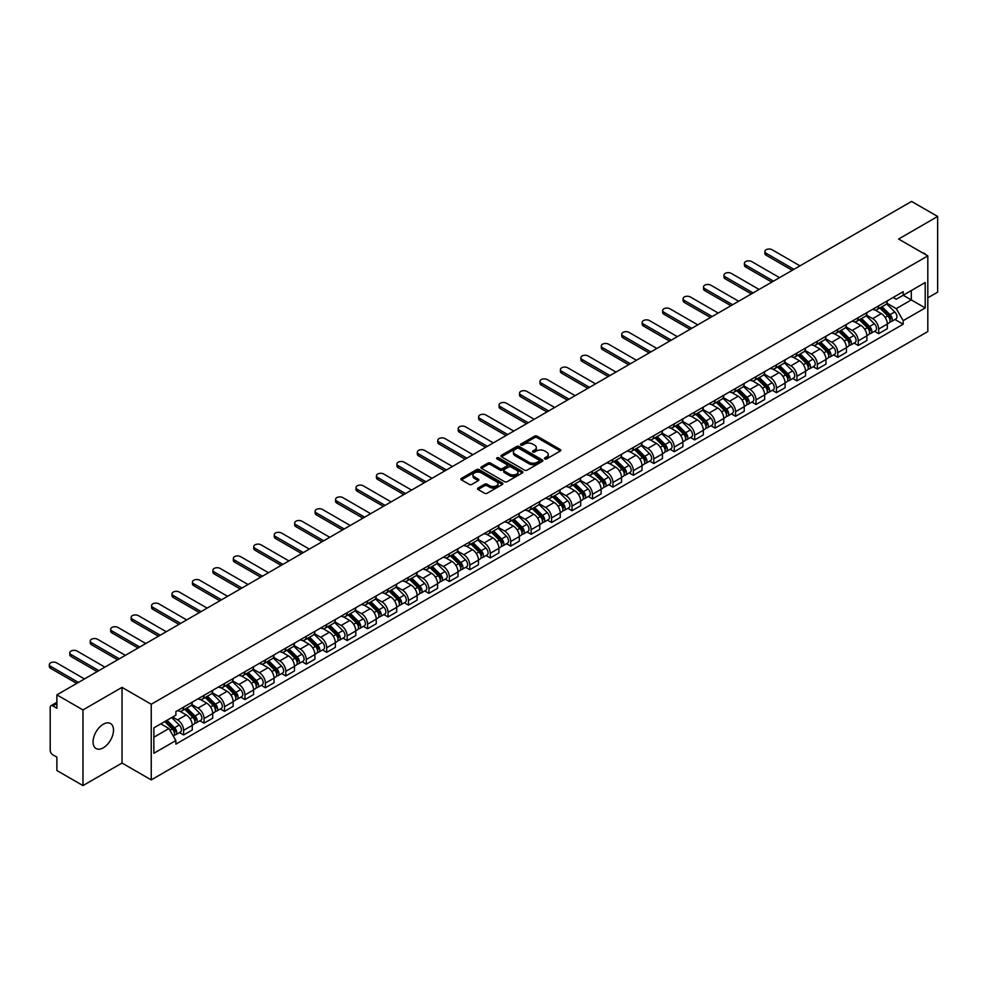 <?xml version="1.0" encoding="UTF-8"?>
<svg xmlns="http://www.w3.org/2000/svg" width="987" height="987" viewBox="0 0 987 987"><rect width="100%" height="100%" fill="white"/><g stroke="black" fill="none" stroke-linecap="round" stroke-linejoin="round"><path stroke-width="1.48" d="M544.812 458.906A1.271 0.74 0 0 0 546.613 458.906L560.283 451.022A1.814 1.049 0 0 0 560.813 450.269A1.814 1.049 0 0 0 560.283 449.529L537.125 436.168A1.814 1.049 0 0 0 534.547 436.168L520.889 444.051A1.271 0.74 0 0 0 522.691 445.1L524.455 444.076A5.823 3.356 0 0 1 532.684 444.076L534.621 445.186A5.823 3.356 0 0 1 536.323 447.567A5.823 3.356 0 0 1 534.621 449.936L532.844 450.96A1.271 0.74 0 0 0 534.646 451.997L536.422 450.985A5.823 3.356 0 0 1 544.651 450.985L546.576 452.095A5.823 3.356 0 0 1 548.278 454.464A5.823 3.356 0 0 1 546.576 456.845L544.812 457.869A1.271 0.74 0 0 0 544.812 458.906L544.812 457.869M103.277 747.825A14.46 8.34 120 0 0 112.728 735.093A14.46 8.34 120 0 0 110.507 723.508A14.46 8.34 120 0 0 103.277 724.224A14.46 8.34 120 0 0 93.839 736.956A14.46 8.34 120 0 0 96.047 748.541A14.46 8.34 120 0 0 103.277 747.825M926.102 254.905A14.46 8.34 120 0 0 924.56 253.511A14.46 8.34 120 0 0 922.598 252.869M478.078 487.997A1.814 1.049 0 0 0 477.548 488.738A1.814 1.049 0 0 0 478.078 489.49L484.58 493.241A1.814 1.049 0 0 0 487.146 493.241L502.334 484.469A1.814 1.049 0 0 0 502.864 483.729A1.814 1.049 0 0 0 502.334 482.988L479.176 469.615A1.814 1.049 0 0 0 476.61 469.615L461.422 478.387A1.814 1.049 0 0 0 460.892 479.127A1.814 1.049 0 0 0 461.422 479.867L469.269 484.395A1.814 1.049 0 0 0 471.848 484.395L478.337 480.644A1.814 1.049 0 0 0 478.868 479.904A1.814 1.049 0 0 0 478.337 479.164L474.451 476.918A4.861 2.813 0 0 1 473.02 474.932A4.861 2.813 0 0 1 476.03 472.329A4.861 2.813 0 0 1 481.335 472.946L496.572 481.742A4.861 2.813 0 0 1 498.003 483.729A4.861 2.813 0 0 1 494.993 486.332A4.861 2.813 0 0 1 489.688 485.715L487.146 484.247A1.814 1.049 0 0 0 484.58 484.247L478.078 487.997L478.078 489.49L484.58 485.764L484.58 484.247M151.245 704.249L122.018 687.371L82.97 709.924L56.888 694.86L911.569 201.422L937.65 216.474L898.602 239.027L927.817 255.892L151.245 704.249L151.245 779.903L927.817 331.558L927.817 255.892M524.578 470.145A1.814 1.049 0 0 0 527.157 470.145L542.332 461.373A1.814 1.049 0 0 0 542.862 460.633A1.814 1.049 0 0 0 542.332 459.893L519.187 446.519A1.814 1.049 0 0 0 516.608 446.519L501.433 455.291A1.814 1.049 0 0 0 500.902 456.031A1.814 1.049 0 0 0 501.433 456.771L524.578 470.145M497.497 459.177A1.271 0.74 0 0 1 498.793 459.362L498.793 457.845L522.333 471.441A1.814 1.049 0 0 1 522.863 472.181A1.814 1.049 0 0 1 522.333 472.921L507.158 481.693A1.814 1.049 0 0 1 504.579 481.693L481.422 468.319L481.422 466.839A1.814 1.049 0 0 0 480.891 467.579A1.814 1.049 0 0 0 481.422 468.319M481.422 466.839L487.923 463.088A1.814 1.049 0 0 1 490.502 463.088L499.891 468.504A1.814 1.049 0 0 0 502.457 468.504L506.763 466.024A1.814 1.049 0 0 0 507.306 465.272A1.814 1.049 0 0 0 506.763 464.532L496.992 458.893A1.271 0.74 0 0 1 498.793 457.845M82.97 709.924L82.97 785.578L56.888 770.526L56.888 757.128L52.829 754.784A3.701 2.134 -120 0 1 50.201 750.243L50.201 707.42A3.701 2.134 -120 0 1 50.979 705.73L56.888 702.312M927.817 297.815L937.65 292.14L937.65 216.474M82.97 785.578L122.018 763.037L151.245 779.903M56.888 694.86L56.888 708.259L52.829 705.915A3.701 2.134 -120 0 0 50.979 705.73M878.677 305.834A8.525 4.923 60 0 1 876.912 309.659L885.561 304.662A8.525 4.923 -120 0 0 887.325 300.838M866.401 315.013L872.656 318.616A8.525 4.923 60 0 1 878.677 329.053L887.325 324.057A8.525 4.923 -120 0 0 881.305 313.619L875.111 310.041M887.325 324.057L887.325 328.683L878.677 333.668L874.531 331.274M876.912 309.659A8.525 4.923 60 0 1 872.718 309.276M878.677 329.053L878.677 333.668M858.234 317.629A8.525 4.923 60 0 1 856.469 321.454L865.118 316.469A8.525 4.923 -120 0 0 866.882 312.632M854.088 343.081L858.234 345.475L866.882 340.478L866.882 335.864A8.525 4.923 -120 0 0 860.861 325.426L854.668 321.848M856.469 321.454A8.525 4.923 60 0 1 852.274 321.071M845.958 326.808L852.213 330.423A8.525 4.923 60 0 1 858.234 340.86L858.234 345.475M837.79 329.436A8.525 4.923 60 0 1 836.026 333.261L844.675 328.264A8.525 4.923 -120 0 0 846.439 324.439M833.645 354.888L837.79 357.282L846.439 352.285L846.439 347.671A8.525 4.923 -120 0 0 840.418 337.221L834.225 333.655M836.026 333.261A8.525 4.923 60 0 1 831.831 332.878M825.514 338.615L831.77 342.218A8.525 4.923 60 0 1 837.79 352.667L837.79 357.282M817.347 341.231A8.525 4.923 60 0 1 815.583 345.068L824.231 340.071A8.525 4.923 -120 0 0 825.996 336.246M813.202 366.683L817.347 369.076L825.996 364.092L825.996 359.465A8.525 4.923 -120 0 0 819.975 349.028L813.781 345.45M815.583 345.068A8.525 4.923 60 0 1 811.388 344.673M805.071 350.422L811.326 354.025A8.525 4.923 60 0 1 817.347 364.462L817.347 369.076M796.904 353.038A8.525 4.923 60 0 1 795.14 356.862L803.788 351.878A8.525 4.923 -120 0 0 805.552 348.041M792.758 378.49L796.904 380.883L805.552 375.887L805.552 371.272A8.525 4.923 -120 0 0 799.532 360.835L793.338 357.257M795.14 356.862A8.525 4.923 60 0 1 790.945 356.48M784.628 362.217L790.883 365.832A8.525 4.923 60 0 1 796.904 376.269L796.904 380.883M776.461 364.845A8.525 4.923 60 0 1 774.696 368.669L783.345 363.672A8.525 4.923 -120 0 0 785.109 359.848M772.315 390.297L776.461 392.69L785.109 387.694L785.109 383.079A8.525 4.923 -120 0 0 779.088 372.63L772.895 369.064M774.696 368.669A8.525 4.923 60 0 1 770.502 368.287M764.185 374.024L770.44 377.626A8.525 4.923 60 0 1 776.461 388.064L776.461 392.69M756.017 376.639A8.525 4.923 60 0 1 754.253 380.476L762.902 375.479A8.525 4.923 -120 0 0 764.666 371.655M751.872 402.091L756.017 404.485L764.666 399.488L764.666 394.874A8.525 4.923 -120 0 0 758.645 384.437L752.452 380.859M754.253 380.476A8.525 4.923 60 0 1 750.058 380.081M743.742 385.831L749.997 389.433A8.525 4.923 60 0 1 756.017 399.871L756.017 404.485M735.574 388.446A8.525 4.923 60 0 1 733.81 392.271L742.458 387.286A8.525 4.923 -120 0 0 744.223 383.45M731.429 413.898L735.574 416.292L744.223 411.295L744.223 406.681A8.525 4.923 -120 0 0 738.202 396.243L732.009 392.666M733.81 392.271A8.525 4.923 60 0 1 729.615 391.888M723.298 397.625L729.553 401.24A8.525 4.923 60 0 1 735.574 411.678L735.574 416.292M715.131 400.253A8.525 4.923 60 0 1 713.367 404.078L722.015 399.081A8.525 4.923 -120 0 0 723.779 395.256M710.985 425.693L715.131 428.099L723.779 423.102L723.779 418.488A8.525 4.923 -120 0 0 717.759 408.038L711.565 404.473M713.367 404.078A8.525 4.923 60 0 1 709.172 403.695M702.855 409.432L709.11 413.035A8.525 4.923 60 0 1 715.131 423.472L715.131 428.099M694.688 412.048A8.525 4.923 60 0 1 692.923 415.885L701.572 410.888A8.525 4.923 -120 0 0 703.336 407.063M690.542 437.5L694.688 439.894L703.336 434.897L703.336 430.283A8.525 4.923 -120 0 0 697.316 419.845L691.122 416.267M692.923 415.885A8.525 4.923 60 0 1 688.729 415.49M682.412 421.239L688.667 424.842A8.525 4.923 60 0 1 694.688 435.279L694.688 439.894M674.244 423.855A8.525 4.923 60 0 1 672.48 427.679L681.129 422.695A8.525 4.923 -120 0 0 682.893 418.858M670.099 449.307L674.244 451.701L682.893 446.704L682.893 442.09A8.525 4.923 -120 0 0 676.872 431.652L670.679 428.074M672.48 427.679A8.525 4.923 60 0 1 668.285 427.297M661.969 433.034L668.224 436.636A8.525 4.923 60 0 1 674.244 447.086L674.244 451.701M653.801 435.662A8.525 4.923 60 0 1 652.037 439.486L660.685 434.49A8.525 4.923 -120 0 0 662.45 430.665M649.656 461.102L653.801 463.508L662.45 458.511L662.45 453.897A8.525 4.923 -120 0 0 656.429 443.447L650.236 439.881M652.037 439.486A8.525 4.923 60 0 1 647.842 439.104M641.525 444.841L647.78 448.443A8.525 4.923 60 0 1 653.801 458.881L653.801 463.508M633.358 447.456A8.525 4.923 60 0 1 631.594 451.293L640.242 446.297A8.525 4.923 -120 0 0 642.006 442.472M629.212 472.909L633.358 475.302L642.006 470.305L642.006 465.691A8.525 4.923 -120 0 0 635.986 455.254L629.792 451.676M631.594 451.293A8.525 4.923 60 0 1 627.399 450.899M621.082 456.636L627.337 460.25A8.525 4.923 60 0 1 633.358 470.688L633.358 475.302M612.915 459.263A8.525 4.923 60 0 1 611.15 463.088L619.799 458.104A8.525 4.923 -120 0 0 621.563 454.267M608.769 484.716L612.915 487.109L621.563 482.112L621.563 477.498A8.525 4.923 -120 0 0 615.543 467.061L609.349 463.483M611.15 463.088A8.525 4.923 60 0 1 606.956 462.706M600.639 468.443L606.894 472.045A8.525 4.923 60 0 1 612.915 482.495L612.915 487.109M592.471 471.07A8.525 4.923 60 0 1 590.707 474.895L599.356 469.898A8.525 4.923 -120 0 0 601.12 466.074M588.326 496.51L592.471 498.904L601.12 493.919L601.12 489.305A8.525 4.923 -120 0 0 595.099 478.855L588.906 475.29M590.707 474.895A8.525 4.923 60 0 1 586.512 474.513M580.196 480.25L586.451 483.852A8.525 4.923 60 0 1 592.471 494.29L592.471 498.904M572.028 482.865A8.525 4.923 60 0 1 570.264 486.702L578.913 481.705A8.525 4.923 -120 0 0 580.677 477.881M567.883 508.317L572.028 510.711L580.677 505.714L580.677 501.1A8.525 4.923 -120 0 0 574.656 490.662L568.463 487.084M570.264 486.702A8.525 4.923 60 0 1 566.069 486.307M559.752 492.044L566.007 495.659A8.525 4.923 60 0 1 572.028 506.097L572.028 510.711M551.585 494.672A8.525 4.923 60 0 1 549.821 498.497L558.469 493.5A8.525 4.923 -120 0 0 560.234 489.675M547.44 520.124L551.585 522.518L560.234 517.521L560.234 512.907A8.525 4.923 -120 0 0 554.213 502.469L548.019 498.891M549.821 498.497A8.525 4.923 60 0 1 545.626 498.114M539.309 503.851L545.564 507.454A8.525 4.923 60 0 1 551.585 517.904L551.585 522.518M531.142 506.479A8.525 4.923 60 0 1 529.377 510.304L538.026 505.307A8.525 4.923 -120 0 0 539.79 501.482M526.996 531.919L531.142 534.312L539.79 529.328L539.79 524.714A8.525 4.923 -120 0 0 533.77 514.264L527.576 510.698M529.377 510.304A8.525 4.923 60 0 1 525.183 509.921M518.866 515.658L525.121 519.261A8.525 4.923 60 0 1 531.142 529.698L531.142 534.312M510.698 518.274A8.525 4.923 60 0 1 508.934 522.111L517.583 517.114A8.525 4.923 -120 0 0 519.347 513.289M506.553 543.726L510.698 546.119L519.347 541.123L519.347 536.509A8.525 4.923 -120 0 0 513.326 526.071L507.133 522.493M508.934 522.111A8.525 4.923 60 0 1 504.739 521.716M498.423 527.453L504.678 531.068A8.525 4.923 60 0 1 510.698 541.505L510.698 546.119M490.255 530.081A8.525 4.923 60 0 1 488.491 533.905L497.14 528.909A8.525 4.923 -120 0 0 498.904 525.084M486.11 555.533L490.255 557.926L498.904 552.93L498.904 548.316A8.525 4.923 -120 0 0 492.883 537.878L486.69 534.3M488.491 533.905A8.525 4.923 60 0 1 484.296 533.523M477.979 539.26L484.235 542.862A8.525 4.923 60 0 1 490.255 553.312L490.255 557.926M469.812 541.888A8.525 4.923 60 0 1 468.048 545.712L476.696 540.716A8.525 4.923 -120 0 0 478.461 536.891M465.667 567.328L469.812 569.721L478.461 564.737L478.461 560.122A8.525 4.923 -120 0 0 472.44 549.673L466.246 546.107M468.048 545.712A8.525 4.923 60 0 1 463.853 545.33M457.536 551.067L463.791 554.669A8.525 4.923 60 0 1 469.812 565.107L469.812 569.721M449.369 553.682A8.525 4.923 60 0 1 447.604 557.519L456.253 552.523A8.525 4.923 -120 0 0 458.017 548.698M445.223 579.135L449.369 581.528L458.017 576.531L458.017 571.917A8.525 4.923 -120 0 0 451.997 561.48L445.803 557.902M447.604 557.519A8.525 4.923 60 0 1 443.41 557.124M437.093 562.861L443.348 566.476A8.525 4.923 60 0 1 449.369 576.914L449.369 581.528M428.926 565.489A8.525 4.923 60 0 1 427.161 569.314L435.81 564.317A8.525 4.923 -120 0 0 437.574 560.493M424.78 590.942L428.926 593.335L437.574 588.338L437.574 583.724A8.525 4.923 -120 0 0 431.553 573.287L425.36 569.709M427.161 569.314A8.525 4.923 60 0 1 422.967 568.931M416.65 574.668L422.905 578.271A8.525 4.923 60 0 1 428.926 588.721L428.926 593.335M408.482 577.296A8.525 4.923 60 0 1 406.718 581.121L415.367 576.124A8.525 4.923 -120 0 0 417.131 572.3M404.337 602.736L408.482 605.13L417.131 600.145L417.131 595.531A8.525 4.923 -120 0 0 411.11 585.081L404.917 581.516M406.718 581.121A8.525 4.923 60 0 1 402.523 580.738M396.206 586.475L402.462 590.078A8.525 4.923 60 0 1 408.482 600.515L408.482 605.13M388.039 589.091A8.525 4.923 60 0 1 386.275 592.916L394.923 587.931A8.525 4.923 -120 0 0 396.688 584.107M383.894 614.543L388.039 616.937L396.688 611.94L396.688 607.326A8.525 4.923 -120 0 0 390.667 596.888L384.474 593.31M386.275 592.916A8.525 4.923 60 0 1 382.08 592.533M375.763 598.27L382.018 601.885A8.525 4.923 60 0 1 388.039 612.322L388.039 616.937M367.596 600.898A8.525 4.923 60 0 1 365.832 604.723L374.48 599.726A8.525 4.923 -120 0 0 376.244 595.901M363.45 626.35L367.596 628.744L376.244 623.747L376.244 619.133A8.525 4.923 -120 0 0 370.224 608.695L364.03 605.117M365.832 604.723A8.525 4.923 60 0 1 361.637 604.34M355.32 610.077L361.575 613.68A8.525 4.923 60 0 1 367.596 624.129L367.596 628.744M347.153 612.705A8.525 4.923 60 0 1 345.388 616.53L354.037 611.533A8.525 4.923 -120 0 0 355.801 607.708M343.007 638.145L347.153 640.538L355.801 635.554L355.801 630.94A8.525 4.923 -120 0 0 349.78 620.49L343.587 616.924M345.388 616.53A8.525 4.923 60 0 1 341.194 616.147M334.877 621.884L341.132 625.487A8.525 4.923 60 0 1 347.153 635.924L347.153 640.538M326.709 624.5A8.525 4.923 60 0 1 324.945 628.324L333.594 623.34A8.525 4.923 -120 0 0 335.358 619.515M322.564 649.952L326.709 652.345L335.358 647.349L335.358 642.734A8.525 4.923 -120 0 0 329.337 632.297L323.144 628.719M324.945 628.324A8.525 4.923 60 0 1 320.75 627.942M314.434 633.679L320.689 637.294A8.525 4.923 60 0 1 326.709 647.731L326.709 652.345M306.266 636.307A8.525 4.923 60 0 1 304.502 640.131L313.15 635.134A8.525 4.923 -120 0 0 314.915 631.31M302.121 661.759L306.266 664.152L314.915 659.156L314.915 654.541A8.525 4.923 -120 0 0 308.894 644.104L302.701 640.526M304.502 640.131A8.525 4.923 60 0 1 300.307 639.749M293.99 645.486L300.245 649.088A8.525 4.923 60 0 1 306.266 659.538L306.266 664.152M285.823 648.114A8.525 4.923 60 0 1 284.059 651.938L292.707 646.941A8.525 4.923 -120 0 0 294.471 643.117M281.677 673.553L285.823 675.947L294.471 670.963L294.471 666.348A8.525 4.923 -120 0 0 288.451 655.899L282.257 652.333M284.059 651.938A8.525 4.923 60 0 1 279.864 651.556M273.547 657.293L279.802 660.895A8.525 4.923 60 0 1 285.823 671.333L285.823 675.947M265.38 659.908A8.525 4.923 60 0 1 263.615 663.733L272.264 658.748A8.525 4.923 -120 0 0 274.028 654.924M261.234 685.36L265.38 687.754L274.028 682.757L274.028 678.143A8.525 4.923 -120 0 0 268.008 667.706L261.814 664.128M263.615 663.733A8.525 4.923 60 0 1 259.421 663.35M253.104 669.087L259.359 672.702A8.525 4.923 60 0 1 265.38 683.14L265.38 687.754M244.936 671.715A8.525 4.923 60 0 1 243.172 675.54L251.821 670.543A8.525 4.923 -120 0 0 253.585 666.718M240.791 697.167L244.936 699.561L253.585 694.564L253.585 689.95A8.525 4.923 -120 0 0 247.564 679.512L241.371 675.935M243.172 675.54A8.525 4.923 60 0 1 238.977 675.157M232.661 680.894L238.916 684.497A8.525 4.923 60 0 1 244.936 694.947L244.936 699.561M224.493 683.522A8.525 4.923 60 0 1 222.729 687.347L231.377 682.35A8.525 4.923 -120 0 0 233.142 678.525M220.348 708.962L224.493 711.356L233.142 706.371L233.142 701.757A8.525 4.923 -120 0 0 227.121 691.307L220.928 687.742M222.729 687.347A8.525 4.923 60 0 1 218.534 686.964M212.217 692.701L218.472 696.304A8.525 4.923 60 0 1 224.493 706.741L224.493 711.356M204.05 695.317A8.525 4.923 60 0 1 202.286 699.141L210.934 694.157A8.525 4.923 -120 0 0 212.698 690.332M199.905 720.769L204.05 723.163L212.698 718.166L212.698 713.552A8.525 4.923 -120 0 0 206.678 703.114L200.484 699.536M202.286 699.141A8.525 4.923 60 0 1 198.091 698.759M191.774 704.496L198.029 708.111A8.525 4.923 60 0 1 204.05 718.548L204.05 723.163M183.607 707.124A8.525 4.923 60 0 1 181.842 710.948L190.491 705.952A8.525 4.923 -120 0 0 192.255 702.127M179.461 732.576L183.607 734.97L192.255 729.973L192.255 725.359A8.525 4.923 -120 0 0 186.235 714.921L180.041 711.343M181.842 710.948A8.525 4.923 60 0 1 177.648 710.566M172.602 717.031L177.586 719.905A8.525 4.923 60 0 1 183.607 730.355L183.607 734.97M893.161 297.469L896.245 299.246L925.201 282.529L911.309 290.548L911.309 299.925L896.245 308.623L886.844 303.206M153.861 737.24L168.937 728.529L175.883 740.558L153.861 753.278L153.861 727.851L175.883 715.143L175.883 711.59L903.179 291.683L903.179 295.236L925.201 307.944L903.179 320.652L896.245 308.623M925.201 282.529L925.201 307.944M175.883 740.558L175.883 744.124L903.179 324.217L903.179 320.652M122.018 687.371L122.018 763.037M168.937 728.529L160.807 723.841M894.975 319.48L903.179 324.217M545.317 459.091L546.576 458.363A5.823 3.356 0 0 0 548.278 455.982L548.278 454.464M536.323 447.567L536.323 449.073A5.823 3.356 0 0 1 534.621 451.454L533.362 452.182M560.258 451.034L537.125 437.673A1.814 1.049 0 0 0 534.547 437.673L521.395 445.273M542.307 461.385L519.187 448.036A1.814 1.049 0 0 0 516.608 448.036L501.458 456.784L501.433 455.291M539.124 461.151A1.271 0.74 0 0 0 539.124 460.115L518.792 448.382A1.271 0.74 0 0 0 516.991 448.382L515.128 449.455A5.823 3.356 0 0 0 513.425 451.836A5.823 3.356 0 0 0 515.128 454.205L529.02 462.237A5.823 3.356 0 0 0 537.249 462.237L539.124 461.151L539.124 462.669A1.271 0.74 0 0 0 539.494 462.15L539.494 460.633M513.425 451.836L513.425 453.341A5.823 3.356 0 0 0 515.128 455.723L515.128 454.205M539.124 462.669L537.249 463.742A5.823 3.356 0 0 1 529.02 463.742L515.128 455.723M481.446 468.332L487.923 464.593L487.923 463.088M507.306 465.272L507.306 466.789A1.814 1.049 0 0 1 506.763 467.53L502.457 470.022A1.814 1.049 0 0 1 499.891 470.022L490.502 464.593A1.814 1.049 0 0 0 487.923 464.593M498.793 459.362L522.308 472.933M509.625 474.13A4.861 2.813 0 0 0 514.93 474.735A4.861 2.813 0 0 0 517.941 472.144A4.861 2.813 0 0 0 516.509 470.157L511.143 467.061A1.814 1.049 0 0 0 508.564 467.061L504.258 469.541A1.814 1.049 0 0 0 503.728 470.293A1.814 1.049 0 0 0 504.258 471.033L509.625 474.13L509.625 475.648A4.861 2.813 0 0 0 514.93 476.252A4.861 2.813 0 0 0 517.941 473.661L517.941 472.144M503.728 470.293L503.728 471.798A1.814 1.049 0 0 0 504.258 472.539L504.258 471.033M509.625 475.648L504.258 472.539M498.003 483.729L498.003 485.246A4.861 2.813 0 0 1 494.993 487.837A4.861 2.813 0 0 1 489.688 487.233L487.146 485.764A1.814 1.049 0 0 0 484.58 485.764M473.02 474.932L473.02 476.437A4.861 2.813 0 0 0 474.451 478.436L474.451 476.918M478.337 479.164L478.337 480.644L474.451 478.436M502.334 482.988L502.334 484.469L479.176 471.132A1.814 1.049 0 0 0 476.61 471.132L461.447 479.879L461.422 478.387M879.775 308.006L887.831 315.951A4.639 2.677 60 0 1 889.053 322.897L887.325 323.884M881.391 309.585L884.796 311.559M799.988 265.848L772.142 249.76A4.256 2.455 -0 0 0 767.491 249.23A4.256 2.455 -0 0 0 764.863 251.5A4.256 2.455 -0 0 0 766.109 253.24L793.955 269.328M880.675 307.488L889.497 316.185A2.221 1.283 60 0 1 890.077 319.517A2.221 1.283 60 0 1 889.879 319.603M882.008 306.71L890.064 314.656A4.639 2.677 60 0 1 891.286 321.602A4.639 2.677 60 0 1 889.879 321.75M886.511 303.786L894.777 311.941A4.639 2.677 60 0 1 895.999 318.887L891.286 321.602M792.253 270.302L766.109 255.214A4.256 2.455 180 0 1 764.863 253.474L764.863 251.5M859.332 319.8L867.388 327.746A4.639 2.677 60 0 1 868.609 334.692L866.882 335.691M860.948 321.392L864.353 323.354M779.545 277.643L751.699 261.567A4.256 2.455 -0 0 0 747.048 261.037A4.256 2.455 -0 0 0 744.42 263.307A4.256 2.455 -0 0 0 745.666 265.047L773.512 281.122M860.232 319.282L869.053 327.992A2.221 1.283 60 0 1 869.633 331.324A2.221 1.283 60 0 1 869.436 331.398M861.565 318.517L869.621 326.463A4.639 2.677 60 0 1 870.842 333.409A4.639 2.677 60 0 1 869.436 333.557M866.068 315.581L874.334 323.736A4.639 2.677 60 0 1 875.555 330.682L870.842 333.409M771.809 282.109L745.666 267.021A4.256 2.455 180 0 1 744.42 265.281L744.42 263.307M838.888 331.607L846.945 339.553A4.639 2.677 60 0 1 848.166 346.499L846.439 347.498M840.505 333.187L843.91 335.161M759.102 289.45L731.256 273.374A4.256 2.455 -0 0 0 726.605 272.831A4.256 2.455 -0 0 0 723.977 275.114A4.256 2.455 -0 0 0 725.223 276.853L753.069 292.929M839.789 331.089L848.61 339.787A2.221 1.283 60 0 1 849.19 343.131A2.221 1.283 60 0 1 848.993 343.205M841.121 330.324L849.178 338.27A4.639 2.677 60 0 1 850.399 345.216A4.639 2.677 60 0 1 848.993 345.364M845.625 327.388L853.891 335.543A4.639 2.677 60 0 1 855.112 342.489L850.399 345.216M751.366 293.916L725.223 278.815A4.256 2.455 180 0 1 723.977 277.076L723.977 275.114M818.445 343.414L826.501 351.36A4.639 2.677 60 0 1 827.723 358.306L825.996 359.293M820.061 344.994L823.466 346.968M738.658 301.245L710.813 285.169A4.256 2.455 -0 0 0 706.161 284.638A4.256 2.455 -0 0 0 703.534 286.909A4.256 2.455 -0 0 0 704.78 288.648L732.625 304.736M819.346 342.896L828.167 351.594A2.221 1.283 60 0 1 828.747 354.925A2.221 1.283 60 0 1 828.549 355.012M820.678 342.119L828.735 350.064A4.639 2.677 60 0 1 829.956 357.01A4.639 2.677 60 0 1 828.549 357.158M825.181 339.195L833.447 347.35A4.639 2.677 60 0 1 834.669 354.296L829.956 357.01M730.923 305.711L704.78 290.622A4.256 2.455 180 0 1 703.534 288.883L703.534 286.909M798.002 355.209L806.058 363.154A4.639 2.677 60 0 1 807.28 370.1L805.552 371.1M799.618 356.8L803.023 358.762M718.215 313.052L690.369 296.976A4.256 2.455 -0 0 0 685.718 296.445A4.256 2.455 -0 0 0 683.09 298.716A4.256 2.455 -0 0 0 684.336 300.455L712.182 316.531M798.902 354.691L807.724 363.401A2.221 1.283 60 0 1 808.304 366.732A2.221 1.283 60 0 1 808.106 366.806M800.235 353.926L808.291 361.871A4.639 2.677 60 0 1 809.513 368.817A4.639 2.677 60 0 1 808.106 368.965M804.738 350.99L813.004 359.145A4.639 2.677 60 0 1 814.226 366.091L809.513 368.817M710.48 317.518L684.336 302.429A4.256 2.455 180 0 1 683.09 300.69L683.09 298.716M777.559 367.016L785.615 374.961A4.639 2.677 60 0 1 786.836 381.907L785.109 382.907M779.175 368.595L782.58 370.569M697.772 324.859L669.926 308.783A4.256 2.455 -0 0 0 665.275 308.24A4.256 2.455 -0 0 0 662.647 310.523A4.256 2.455 -0 0 0 663.893 312.262L691.739 328.338M778.459 366.498L787.281 375.196A2.221 1.283 60 0 1 787.86 378.539A2.221 1.283 60 0 1 787.663 378.613M779.792 365.733L787.848 373.678A4.639 2.677 60 0 1 789.069 380.624A4.639 2.677 60 0 1 787.663 380.772M784.295 362.797L792.561 370.952A4.639 2.677 60 0 1 793.782 377.898L789.069 380.624M690.036 329.325L663.893 314.224A4.256 2.455 180 0 1 662.647 312.484L662.647 310.523M757.115 378.823L765.172 386.768A4.639 2.677 60 0 1 766.393 393.714L764.666 394.701M758.732 380.402L762.137 382.376M677.329 336.653L649.483 320.578A4.256 2.455 -0 0 0 644.832 320.047A4.256 2.455 -0 0 0 642.204 322.317A4.256 2.455 -0 0 0 643.45 324.057L671.296 340.145M758.016 378.305L766.837 387.003A2.221 1.283 60 0 1 767.417 390.334A2.221 1.283 60 0 1 767.22 390.42M759.348 377.527L767.405 385.473A4.639 2.677 60 0 1 768.626 392.419A4.639 2.677 60 0 1 767.22 392.567M763.852 374.604L772.118 382.759A4.639 2.677 60 0 1 773.339 389.705L768.626 392.419M669.593 341.12L643.45 326.031A4.256 2.455 180 0 1 642.204 324.291L642.204 322.317M736.672 390.618L744.729 398.563A4.639 2.677 60 0 1 745.95 405.509L744.223 406.508M738.288 392.209L741.693 394.171M656.886 348.46L629.04 332.385A4.256 2.455 -0 0 0 624.389 331.854A4.256 2.455 -0 0 0 621.761 334.124A4.256 2.455 -0 0 0 623.007 335.864L650.852 351.94M737.573 390.099L746.394 398.81A2.221 1.283 60 0 1 746.974 402.141A2.221 1.283 60 0 1 746.777 402.215M738.905 389.334L746.962 397.28A4.639 2.677 60 0 1 748.183 404.226A4.639 2.677 60 0 1 746.777 404.374M743.408 386.398L751.675 394.553A4.639 2.677 60 0 1 752.896 401.499L748.183 404.226M649.15 352.927L623.007 337.838A4.256 2.455 180 0 1 621.761 336.098L621.761 334.124M716.229 402.425L724.285 410.37A4.639 2.677 60 0 1 725.507 417.316L723.779 418.315M717.845 404.004L721.25 405.978M636.442 360.267L608.597 344.192A4.256 2.455 -0 0 0 603.945 343.649A4.256 2.455 -0 0 0 601.317 345.931A4.256 2.455 -0 0 0 602.563 347.671L630.409 363.747M717.13 401.906L725.951 410.604A2.221 1.283 60 0 1 726.531 413.935A2.221 1.283 60 0 1 726.333 414.022M718.462 401.141L726.518 409.087A4.639 2.677 60 0 1 727.74 416.033A4.639 2.677 60 0 1 726.333 416.181M722.965 398.205L731.231 406.36A4.639 2.677 60 0 1 732.453 413.306L727.74 416.033M628.707 364.734L602.563 349.632A4.256 2.455 180 0 1 601.317 347.893L601.317 345.931M695.786 414.232L703.842 422.165A4.639 2.677 60 0 1 705.063 429.123L703.336 430.11M697.402 415.811L700.807 417.785M615.999 372.062L588.153 355.986A4.256 2.455 -0 0 0 583.502 355.456A4.256 2.455 -0 0 0 580.874 357.726A4.256 2.455 -0 0 0 582.12 359.465L609.966 375.553M696.686 413.713L705.508 422.411A2.221 1.283 60 0 1 706.087 425.742A2.221 1.283 60 0 1 705.89 425.829M698.019 412.936L706.075 420.881A4.639 2.677 60 0 1 707.297 427.827A4.639 2.677 60 0 1 705.89 427.976M702.522 410.012L710.788 418.155A4.639 2.677 60 0 1 712.009 425.113L707.297 427.827M608.263 376.528L582.12 361.439A4.256 2.455 180 0 1 580.874 359.7L580.874 357.726M675.342 426.026L683.399 433.972A4.639 2.677 60 0 1 684.62 440.918L682.893 441.917M676.959 427.618L680.364 429.579M595.556 383.869L567.71 367.793A4.256 2.455 -0 0 0 563.059 367.263A4.256 2.455 -0 0 0 560.431 369.533A4.256 2.455 -0 0 0 561.677 371.272L589.523 387.348M676.243 425.508L685.064 434.218A2.221 1.283 60 0 1 685.644 437.549A2.221 1.283 60 0 1 685.447 437.623M677.576 424.743L685.632 432.688A4.639 2.677 60 0 1 686.853 439.634A4.639 2.677 60 0 1 685.447 439.783M682.079 421.807L690.345 429.962A4.639 2.677 60 0 1 691.566 436.908L686.853 439.634M587.82 388.335L561.677 373.246A4.256 2.455 180 0 1 560.431 371.494L560.431 369.533M654.899 437.833L662.956 445.779A4.639 2.677 60 0 1 664.177 452.725L662.45 453.724M656.515 439.412L659.921 441.386M575.113 395.676L547.267 379.6A4.256 2.455 -0 0 0 542.616 379.057A4.256 2.455 -0 0 0 539.988 381.34A4.256 2.455 -0 0 0 541.234 383.079L569.08 399.155M655.8 437.315L664.621 446.013A2.221 1.283 60 0 1 665.201 449.344A2.221 1.283 60 0 1 665.004 449.43M657.132 436.55L665.189 444.495A4.639 2.677 60 0 1 666.41 451.441A4.639 2.677 60 0 1 665.004 451.59M661.635 433.614L669.902 441.769A4.639 2.677 60 0 1 671.123 448.715L666.41 451.441M567.377 400.142L541.234 385.041A4.256 2.455 180 0 1 539.988 383.301L539.988 381.34M634.456 449.628L642.512 457.573A4.639 2.677 60 0 1 643.734 464.532L642.006 465.519M636.072 451.219L639.477 453.193M554.669 407.471L526.824 391.395A4.256 2.455 -0 0 0 522.172 390.864A4.256 2.455 -0 0 0 519.544 393.134A4.256 2.455 -0 0 0 520.791 394.874L548.636 410.962M635.357 449.122L644.178 457.82A2.221 1.283 60 0 1 644.758 461.151A2.221 1.283 60 0 1 644.56 461.237M636.689 448.345L644.745 456.29A4.639 2.677 60 0 1 645.967 463.236A4.639 2.677 60 0 1 644.56 463.384M641.192 445.421L649.458 453.564A4.639 2.677 60 0 1 650.68 460.51L645.967 463.236M546.934 411.937L520.791 396.848A4.256 2.455 180 0 1 519.544 395.108L519.544 393.134M614.013 461.435L622.069 469.38A4.639 2.677 60 0 1 623.29 476.326L621.563 477.326M615.629 463.026L619.034 464.988M534.226 419.278L506.38 403.202A4.256 2.455 -0 0 0 501.729 402.671A4.256 2.455 -0 0 0 499.101 404.941A4.256 2.455 -0 0 0 500.347 406.681L528.193 422.757M614.913 460.917L623.735 469.627A2.221 1.283 60 0 1 624.315 472.958A2.221 1.283 60 0 1 624.117 473.032M616.246 460.152L624.302 468.097A4.639 2.677 60 0 1 625.524 475.043A4.639 2.677 60 0 1 624.117 475.191M620.749 457.215L629.015 465.37A4.639 2.677 60 0 1 630.237 472.317L625.524 475.043M526.49 423.744L500.347 408.655A4.256 2.455 180 0 1 499.101 406.903L499.101 404.941M593.569 473.242L601.626 481.187A4.639 2.677 60 0 1 602.847 488.133L601.12 489.133M595.186 474.821L598.591 476.795M513.783 431.085L485.937 415.009A4.256 2.455 -0 0 0 481.286 414.466A4.256 2.455 -0 0 0 478.658 416.748A4.256 2.455 -0 0 0 479.904 418.488L507.75 434.564M594.47 472.724L603.291 481.422A2.221 1.283 60 0 1 603.871 484.753A2.221 1.283 60 0 1 603.674 484.839M595.803 471.959L603.859 479.904A4.639 2.677 60 0 1 605.08 486.85A4.639 2.677 60 0 1 603.674 486.998M600.306 469.022L608.572 477.177A4.639 2.677 60 0 1 609.793 484.123L605.08 486.85M506.047 435.551L479.904 420.45A4.256 2.455 180 0 1 478.658 418.71L478.658 416.748M573.126 485.036L581.183 492.982A4.639 2.677 60 0 1 582.404 499.928L580.677 500.927M574.742 486.628L578.148 488.602M493.34 442.879L465.494 426.803A4.256 2.455 -0 0 0 460.843 426.273A4.256 2.455 -0 0 0 458.215 428.543A4.256 2.455 -0 0 0 459.461 430.283L487.307 446.358M574.027 484.531L582.848 493.229A2.221 1.283 60 0 1 583.428 496.56A2.221 1.283 60 0 1 583.231 496.646M575.359 483.753L583.416 491.699A4.639 2.677 60 0 1 584.637 498.645A4.639 2.677 60 0 1 583.231 498.793M579.862 480.829L588.129 488.972A4.639 2.677 60 0 1 589.35 495.918L584.637 498.645M485.604 447.345L459.461 432.257A4.256 2.455 180 0 1 458.215 430.517L458.215 428.543M552.683 496.843L560.739 504.789A4.639 2.677 60 0 1 561.961 511.735L560.234 512.734M554.299 498.435L557.704 500.397M472.896 454.686L445.051 438.61A4.256 2.455 -0 0 0 440.399 438.08A4.256 2.455 -0 0 0 437.772 440.35A4.256 2.455 -0 0 0 439.018 442.09L466.863 458.165M553.584 496.325L562.405 505.036A2.221 1.283 60 0 1 562.985 508.367A2.221 1.283 60 0 1 562.787 508.441M554.916 495.56L562.972 503.506A4.639 2.677 60 0 1 564.194 510.452A4.639 2.677 60 0 1 562.787 510.6M559.419 492.624L567.685 500.779A4.639 2.677 60 0 1 568.907 507.725L564.194 510.452M465.161 459.152L439.018 444.051A4.256 2.455 180 0 1 437.772 442.312L437.772 440.35M532.24 508.65L540.296 516.596A4.639 2.677 60 0 1 541.518 523.542L539.79 524.541M533.856 510.23L537.261 512.204M452.453 466.493L424.607 450.417A4.256 2.455 -0 0 0 419.956 449.875A4.256 2.455 -0 0 0 417.328 452.157A4.256 2.455 -0 0 0 418.574 453.897L446.42 469.972M533.14 508.132L541.962 516.83A2.221 1.283 60 0 1 542.542 520.161A2.221 1.283 60 0 1 542.344 520.248M534.473 507.367L542.529 515.313A4.639 2.677 60 0 1 543.751 522.259A4.639 2.677 60 0 1 542.344 522.407M538.976 504.431L547.242 512.586A4.639 2.677 60 0 1 548.464 519.532L543.751 522.259M444.718 470.959L418.574 455.858A4.256 2.455 180 0 1 417.328 454.119L417.328 452.157M511.797 520.445L519.853 528.39A4.639 2.677 60 0 1 521.074 535.336L519.347 536.336M513.413 522.037L516.818 524.011M432.01 478.288L404.164 462.212A4.256 2.455 -0 0 0 399.513 461.682A4.256 2.455 -0 0 0 396.885 463.952A4.256 2.455 -0 0 0 398.131 465.691L425.977 481.767M512.697 519.939L521.518 528.637A2.221 1.283 60 0 1 522.098 531.968A2.221 1.283 60 0 1 521.901 532.055M514.03 519.162L522.086 527.107A4.639 2.677 60 0 1 523.307 534.053A4.639 2.677 60 0 1 521.901 534.201M518.533 516.238L526.799 524.381A4.639 2.677 60 0 1 528.02 531.327L523.307 534.053M424.274 482.754L398.131 467.665A4.256 2.455 180 0 1 396.885 465.926L396.885 463.952M491.353 532.252L499.41 540.197A4.639 2.677 60 0 1 500.631 547.143L498.904 548.143M492.969 533.844L496.375 535.805M411.567 490.095L383.721 474.019A4.256 2.455 -0 0 0 379.07 473.489A4.256 2.455 -0 0 0 376.442 475.759A4.256 2.455 -0 0 0 377.688 477.498L405.534 493.574M492.254 531.734L501.075 540.432A2.221 1.283 60 0 1 501.655 543.775A2.221 1.283 60 0 1 501.458 543.849M493.586 530.969L501.643 538.914A4.639 2.677 60 0 1 502.864 545.86A4.639 2.677 60 0 1 501.458 546.008M498.09 528.033L506.356 536.188A4.639 2.677 60 0 1 507.577 543.134L502.864 545.86M403.831 494.561L377.688 479.46A4.256 2.455 180 0 1 376.442 477.72L376.442 475.759M470.91 544.059L478.966 552.004A4.639 2.677 60 0 1 480.188 558.95L478.461 559.95M472.526 545.638L475.931 547.612M391.123 501.902L363.278 485.826A4.256 2.455 -0 0 0 358.626 485.283A4.256 2.455 -0 0 0 355.999 487.566A4.256 2.455 -0 0 0 357.245 489.305L385.09 505.381M471.811 543.541L480.632 552.239A2.221 1.283 60 0 1 481.212 555.57A2.221 1.283 60 0 1 481.014 555.656M473.143 542.776L481.2 550.709A4.639 2.677 60 0 1 482.421 557.667A4.639 2.677 60 0 1 481.014 557.815M477.646 539.84L485.912 547.995A4.639 2.677 60 0 1 487.134 554.941L482.421 557.667M383.388 506.356L357.245 491.267A4.256 2.455 180 0 1 355.999 489.527L355.999 487.566M450.467 555.854L458.523 563.799A4.639 2.677 60 0 1 459.745 570.745L458.017 571.744M452.083 557.445L455.488 559.419M370.68 513.696L342.834 497.621A4.256 2.455 -0 0 0 338.183 497.09A4.256 2.455 -0 0 0 335.555 499.36A4.256 2.455 -0 0 0 336.801 501.1L364.647 517.176M451.367 555.348L460.189 564.046A2.221 1.283 60 0 1 460.769 567.377A2.221 1.283 60 0 1 460.571 567.463M452.7 554.571L460.756 562.516A4.639 2.677 60 0 1 461.978 569.462A4.639 2.677 60 0 1 460.571 569.61M457.203 551.647L465.469 559.789A4.639 2.677 60 0 1 466.691 566.735L461.978 569.462M362.945 518.163L336.801 503.074A4.256 2.455 180 0 1 335.555 501.334L335.555 499.36M430.024 567.661L438.08 575.606A4.639 2.677 60 0 1 439.301 582.552L437.574 583.551M431.64 569.252L435.045 571.214M350.237 525.503L322.391 509.428A4.256 2.455 -0 0 0 317.74 508.897A4.256 2.455 -0 0 0 315.112 511.167A4.256 2.455 -0 0 0 316.358 512.907L344.204 528.983M430.924 567.143L439.746 575.84A2.221 1.283 60 0 1 440.325 579.184A2.221 1.283 60 0 1 440.128 579.258M432.257 566.378L440.313 574.323A4.639 2.677 60 0 1 441.534 581.269A4.639 2.677 60 0 1 440.128 581.417M436.76 563.441L445.026 571.596A4.639 2.677 60 0 1 446.247 578.542L441.534 581.269M342.501 529.97L316.358 514.869A4.256 2.455 180 0 1 315.112 513.129L315.112 511.167M409.58 579.468L417.637 587.413A4.639 2.677 60 0 1 418.858 594.359L417.131 595.358M411.197 581.047L414.602 583.021M329.794 537.31L301.948 521.235A4.256 2.455 -0 0 0 297.297 520.692A4.256 2.455 -0 0 0 294.669 522.974A4.256 2.455 -0 0 0 295.915 524.714L323.761 540.79M410.481 578.95L419.302 587.647A2.221 1.283 60 0 1 419.882 590.979A2.221 1.283 60 0 1 419.685 591.065M411.813 578.172L419.87 586.118A4.639 2.677 60 0 1 421.091 593.064A4.639 2.677 60 0 1 419.685 593.224M416.317 575.248L424.583 583.403A4.639 2.677 60 0 1 425.804 590.349L421.091 593.064M322.058 541.764L295.915 526.676A4.256 2.455 180 0 1 294.669 524.936L294.669 522.974M389.137 591.262L397.193 599.208A4.639 2.677 60 0 1 398.415 606.154L396.688 607.153M390.753 592.854L394.158 594.828M309.35 549.105L281.505 533.029A4.256 2.455 -0 0 0 276.853 532.499A4.256 2.455 -0 0 0 274.226 534.769A4.256 2.455 -0 0 0 275.472 536.509L303.317 552.584M390.038 590.757L398.859 599.454A2.221 1.283 60 0 1 399.439 602.786A2.221 1.283 60 0 1 399.241 602.872M391.37 589.979L399.427 597.925A4.639 2.677 60 0 1 400.648 604.871A4.639 2.677 60 0 1 399.241 605.019M395.873 587.055L404.139 595.198A4.639 2.677 60 0 1 405.361 602.144L400.648 604.871M301.615 553.571L275.472 538.483A4.256 2.455 180 0 1 274.226 536.743L274.226 534.769M368.694 603.069L376.75 611.015A4.639 2.677 60 0 1 377.972 617.961L376.244 618.96M370.31 604.649L373.715 606.623M288.907 560.912L261.061 544.836A4.256 2.455 -0 0 0 256.41 544.306A4.256 2.455 -0 0 0 253.782 546.576A4.256 2.455 -0 0 0 255.028 548.316L282.874 564.391M369.594 602.551L378.416 611.249A2.221 1.283 60 0 1 378.996 614.593A2.221 1.283 60 0 1 378.798 614.667M370.927 601.786L378.983 609.732A4.639 2.677 60 0 1 380.205 616.678A4.639 2.677 60 0 1 378.798 616.826M375.43 598.85L383.696 607.005A4.639 2.677 60 0 1 384.918 613.951L380.205 616.678M281.172 565.378L255.028 550.277A4.256 2.455 180 0 1 253.782 548.538L253.782 546.576M348.251 614.876L356.307 622.822A4.639 2.677 60 0 1 357.528 629.768L355.801 630.767M349.867 616.456L353.272 618.43M268.464 572.719L240.618 556.643A4.256 2.455 -0 0 0 235.967 556.1A4.256 2.455 -0 0 0 233.339 558.383A4.256 2.455 -0 0 0 234.585 560.122L262.431 576.198M349.151 614.358L357.973 623.056A2.221 1.283 60 0 1 358.552 626.387A2.221 1.283 60 0 1 358.355 626.474M350.484 613.581L358.54 621.526A4.639 2.677 60 0 1 359.762 628.472A4.639 2.677 60 0 1 358.355 628.633M354.987 610.657L363.253 618.812A4.639 2.677 60 0 1 364.474 625.758L359.762 628.472M260.728 577.173L234.585 562.084A4.256 2.455 180 0 1 233.339 560.345L233.339 558.383M327.807 626.671L335.864 634.616A4.639 2.677 60 0 1 337.085 641.562L335.358 642.562M329.424 628.263L332.829 630.237M248.021 584.514L220.175 568.438A4.256 2.455 -0 0 0 215.524 567.907A4.256 2.455 -0 0 0 212.896 570.178A4.256 2.455 -0 0 0 214.142 571.917L241.988 587.993M328.708 626.165L337.529 634.863A2.221 1.283 60 0 1 338.109 638.194A2.221 1.283 60 0 1 337.912 638.281M330.04 625.388L338.097 633.333A4.639 2.677 60 0 1 339.318 640.279A4.639 2.677 60 0 1 337.912 640.427M334.544 622.452L342.81 630.607A4.639 2.677 60 0 1 344.031 637.553L339.318 640.279M240.285 588.98L214.142 573.891A4.256 2.455 180 0 1 212.896 572.152L212.896 570.178M307.364 638.478L315.421 646.423A4.639 2.677 60 0 1 316.642 653.369L314.915 654.369M308.98 640.057L312.385 642.031M227.578 596.321L199.732 580.245A4.256 2.455 -0 0 0 195.081 579.714A4.256 2.455 -0 0 0 192.453 581.985A4.256 2.455 -0 0 0 193.699 583.724L221.544 599.8M308.265 637.96L317.086 646.658A2.221 1.283 60 0 1 317.666 650.001A2.221 1.283 60 0 1 317.469 650.075M309.597 637.195L317.654 645.14A4.639 2.677 60 0 1 318.875 652.086A4.639 2.677 60 0 1 317.469 652.234M314.1 634.259L322.367 642.414A4.639 2.677 60 0 1 323.588 649.36L318.875 652.086M219.842 600.787L193.699 585.686A4.256 2.455 180 0 1 192.453 583.946L192.453 581.985M286.921 650.285L294.977 658.23A4.639 2.677 60 0 1 296.199 665.176L294.471 666.176M288.537 651.864L291.942 653.838M207.134 608.128L179.289 592.052A4.256 2.455 -0 0 0 174.637 591.509A4.256 2.455 -0 0 0 172.009 593.792A4.256 2.455 -0 0 0 173.256 595.531L201.101 611.607M287.822 649.767L296.643 658.465A2.221 1.283 60 0 1 297.223 661.796A2.221 1.283 60 0 1 297.025 661.882M289.154 648.99L297.21 656.935A4.639 2.677 60 0 1 298.432 663.881A4.639 2.677 60 0 1 297.025 664.041M293.657 646.066L301.923 654.221A4.639 2.677 60 0 1 303.145 661.167L298.432 663.881M199.399 612.582L173.256 597.493A4.256 2.455 180 0 1 172.009 595.753L172.009 593.792M266.478 662.08L274.534 670.025A4.639 2.677 60 0 1 275.755 676.971L274.028 677.97M268.094 663.671L271.499 665.645M186.691 619.922L158.845 603.847A4.256 2.455 -0 0 0 154.194 603.316A4.256 2.455 -0 0 0 151.566 605.586A4.256 2.455 -0 0 0 152.812 607.326L180.658 623.402M267.378 661.574L276.2 670.272A2.221 1.283 60 0 1 276.779 673.603A2.221 1.283 60 0 1 276.582 673.689M268.711 660.796L276.767 668.742A4.639 2.677 60 0 1 277.989 675.688A4.639 2.677 60 0 1 276.582 675.836M273.214 657.86L281.48 666.015A4.639 2.677 60 0 1 282.701 672.961L277.989 675.688M178.955 624.389L152.812 609.3A4.256 2.455 180 0 1 151.566 607.56L151.566 605.586M246.034 673.887L254.091 681.832A4.639 2.677 60 0 1 255.312 688.778L253.585 689.777M247.651 675.466L251.056 677.44M166.248 631.729L138.402 615.654A4.256 2.455 -0 0 0 133.751 615.123A4.256 2.455 -0 0 0 131.123 617.393A4.256 2.455 -0 0 0 132.369 619.133L160.215 635.209M246.935 673.368L255.756 682.066A2.221 1.283 60 0 1 256.336 685.41A2.221 1.283 60 0 1 256.139 685.484M248.268 672.603L256.324 680.549A4.639 2.677 60 0 1 257.545 687.495A4.639 2.677 60 0 1 256.139 687.643M252.771 669.667L261.037 677.822A4.639 2.677 60 0 1 262.258 684.768L257.545 687.495M158.512 636.196L132.369 621.094A4.256 2.455 180 0 1 131.123 619.355L131.123 617.393M225.591 685.694L233.648 693.639A4.639 2.677 60 0 1 234.869 700.585L233.142 701.584M227.207 687.273L230.613 689.247M145.805 643.536L117.959 627.448A4.256 2.455 -0 0 0 113.308 626.918A4.256 2.455 -0 0 0 110.68 629.2A4.256 2.455 -0 0 0 111.926 630.94L139.772 647.016M226.492 685.175L235.313 693.873A2.221 1.283 60 0 1 235.893 697.204A2.221 1.283 60 0 1 235.696 697.291M227.824 684.398L235.881 692.343A4.639 2.677 60 0 1 237.102 699.289A4.639 2.677 60 0 1 235.696 699.438M232.327 681.474L240.594 689.629A4.639 2.677 60 0 1 241.815 696.575L237.102 699.289M138.069 647.99L111.926 632.901A4.256 2.455 180 0 1 110.68 631.162L110.68 629.2M205.148 697.488L213.204 705.434A4.639 2.677 60 0 1 214.426 712.38L212.698 713.379M206.764 699.08L210.169 701.054M125.361 655.331L97.516 639.255A4.256 2.455 -0 0 0 92.864 638.725A4.256 2.455 -0 0 0 90.236 640.995A4.256 2.455 -0 0 0 91.483 642.734L119.328 658.81M206.049 696.982L214.87 705.68A2.221 1.283 60 0 1 215.45 709.011A2.221 1.283 60 0 1 215.252 709.085M207.381 696.205L215.437 704.15A4.639 2.677 60 0 1 216.659 711.096A4.639 2.677 60 0 1 215.252 711.245M211.884 693.269L220.15 701.424A4.639 2.677 60 0 1 221.372 708.37L216.659 711.096M117.626 659.797L91.483 644.708A4.256 2.455 180 0 1 90.236 642.969L90.236 640.995M184.705 709.295L192.761 717.241A4.639 2.677 60 0 1 193.983 724.187L192.255 725.186M186.321 710.874L189.726 712.848M104.918 667.138L77.072 651.062A4.256 2.455 -0 0 0 72.421 650.532A4.256 2.455 -0 0 0 69.793 652.802A4.256 2.455 -0 0 0 71.039 654.541L98.885 670.617M185.605 708.777L194.427 717.475A2.221 1.283 60 0 1 195.007 720.818A2.221 1.283 60 0 1 194.809 720.892M186.938 708.012L194.994 715.957A4.639 2.677 60 0 1 196.216 722.903A4.639 2.677 60 0 1 194.809 723.052M191.441 705.076L199.707 713.231A4.639 2.677 60 0 1 200.929 720.177L196.216 722.903M97.182 671.604L71.039 656.503A4.256 2.455 180 0 1 69.793 654.763L69.793 652.802M164.743 721.571L172.318 729.048A4.639 2.677 60 0 1 173.539 735.994L173.317 736.117M165.878 722.681L169.283 724.655M84.475 678.945L56.629 662.857A4.256 2.455 -0 0 0 51.978 662.326A4.256 2.455 -0 0 0 49.35 664.596A4.256 2.455 -0 0 0 50.596 666.348L78.442 682.424M165.643 721.053L173.983 729.282A2.221 1.283 60 0 1 174.563 732.613A2.221 1.283 60 0 1 174.366 732.699M166.976 720.288L174.551 727.752A4.639 2.677 60 0 1 175.772 734.698A4.639 2.677 60 0 1 174.366 734.846M171.689 717.561L179.264 725.038A4.639 2.677 60 0 1 180.485 731.984L175.772 734.698M76.739 683.399L50.596 668.31A4.256 2.455 180 0 1 49.35 666.57L49.35 664.596M204.05 718.548L212.698 713.552M224.493 706.741L233.142 701.757M244.936 694.947L253.585 689.95M265.38 683.14L274.028 678.143M285.823 671.333L294.471 666.348M306.266 659.538L314.915 654.541M326.709 647.731L335.358 642.734M347.153 635.924L355.801 630.94M367.596 624.129L376.244 619.133M388.039 612.322L396.688 607.326M408.482 600.515L417.131 595.531M428.926 588.721L437.574 583.724M449.369 576.914L458.017 571.917M469.812 565.107L478.461 560.122M490.255 553.312L498.904 548.316M510.698 541.505L519.347 536.509M531.142 529.698L539.79 524.714M551.585 517.904L560.234 512.907M572.028 506.097L580.677 501.1M592.471 494.29L601.12 489.305M612.915 482.495L621.563 477.498M633.358 470.688L642.006 465.691M653.801 458.881L662.45 453.897M674.244 447.086L682.893 442.09M694.688 435.279L703.336 430.283M715.131 423.472L723.779 418.488M735.574 411.678L744.223 406.681M756.017 399.871L764.666 394.874M776.461 388.064L785.109 383.079M796.904 376.269L805.552 371.272M817.347 364.462L825.996 359.465M837.79 352.667L846.439 347.671M858.234 340.86L866.882 335.864M183.607 730.355L192.255 725.359M177.586 719.905L186.235 714.921M198.029 708.111L206.678 703.114M218.472 696.304L227.121 691.307M238.916 684.497L247.564 679.512M259.359 672.702L268.008 667.706M279.802 660.895L288.451 655.899M300.245 649.088L308.894 644.104M320.689 637.294L329.337 632.297M341.132 625.487L349.78 620.49M361.575 613.68L370.224 608.695M382.018 601.885L390.667 596.888M402.462 590.078L411.11 585.081M422.905 578.271L431.553 573.287M443.348 566.476L451.997 561.48M463.791 554.669L472.44 549.673M484.235 542.862L492.883 537.878M504.678 531.068L513.326 526.071M525.121 519.261L533.77 514.264M545.564 507.454L554.213 502.469M566.007 495.659L574.656 490.662M586.451 483.852L595.099 478.855M606.894 472.045L615.543 467.061M627.337 460.25L635.986 455.254M647.78 448.443L656.429 443.447M668.224 436.636L676.872 431.652M688.667 424.842L697.316 419.845M709.11 413.035L717.759 408.038M729.553 401.24L738.202 396.243M749.997 389.433L758.645 384.437M770.44 377.626L779.088 372.63M790.883 365.832L799.532 360.835M811.326 354.025L819.975 349.028M831.77 342.218L840.418 337.221M852.213 330.423L860.861 325.426M872.656 318.616L881.305 313.619M56.888 703.571L52.829 705.915M546.576 458.363L546.576 456.845M532.844 451.997L532.844 450.96M534.621 451.454L534.621 449.936M520.889 445.1L520.889 444.051M534.547 437.673L534.547 436.168M537.125 437.673L537.125 436.168M560.283 451.022L560.283 449.529M516.608 448.036L516.608 446.519M519.187 448.036L519.187 446.519M542.332 461.373L542.332 459.893M529.02 463.742L529.02 462.237M537.249 463.742L537.249 462.237M490.502 464.593L490.502 463.088M499.891 470.022L499.891 468.504M502.457 470.022L502.457 468.504M506.763 467.53L506.763 466.024M522.333 472.921L522.333 471.441M487.146 485.764L487.146 484.247M489.688 487.233L489.688 485.715M476.61 471.132L476.61 469.615M479.176 471.132L479.176 469.615M887.831 315.951L885.166 317.481M890.533 318.505L889.706 318.986M894.777 311.941L890.064 314.656M766.109 255.214L766.109 253.24M867.388 327.746L864.723 329.288M870.09 330.3L869.263 330.781M874.334 323.736L869.621 326.463M745.666 267.021L745.666 265.047M846.945 339.553L844.28 341.083M849.647 342.107L848.82 342.588M853.891 335.543L849.178 338.27M725.223 278.815L725.223 276.853M826.501 351.36L823.837 352.89M829.203 353.914L828.377 354.395M833.447 347.35L828.735 350.064M704.78 290.622L704.78 288.648M806.058 363.154L803.393 364.697M808.76 365.708L807.934 366.189M813.004 359.145L808.291 361.871M684.336 302.429L684.336 300.455M785.615 374.961L782.95 376.491M788.317 377.515L787.49 377.996M792.561 370.952L787.848 373.678M663.893 314.224L663.893 312.262M765.172 386.768L762.507 388.298M767.874 389.322L767.047 389.803M772.118 382.759L767.405 385.473M643.45 326.031L643.45 324.057M744.729 398.563L742.064 400.105M747.43 401.117L746.604 401.598M751.675 394.553L746.962 397.28M623.007 337.838L623.007 335.864M724.285 410.37L721.62 411.9M726.987 412.924L726.161 413.405M731.231 406.36L726.518 409.087M602.563 349.632L602.563 347.671M703.842 422.165L701.177 423.707M706.544 424.731L705.717 425.212M710.788 418.155L706.075 420.881M582.12 361.439L582.12 359.465M683.399 433.972L680.734 435.514M686.101 436.525L685.274 437.007M690.345 429.962L685.632 432.688M561.677 373.246L561.677 371.272M662.956 445.779L660.291 447.308M665.67 448.332L664.831 448.814M669.902 441.769L665.189 444.495M541.234 385.041L541.234 383.079M642.512 457.573L639.847 459.115M645.227 460.139L644.388 460.621M649.458 453.564L644.745 456.29M520.791 396.848L520.791 394.874M622.069 469.38L619.404 470.922M624.783 471.934L623.944 472.415M629.015 465.37L624.302 468.097M500.347 408.655L500.347 406.681M601.626 481.187L598.961 482.717M604.34 483.741L603.501 484.222M608.572 477.177L603.859 479.904M479.904 420.45L479.904 418.488M581.183 492.982L578.518 494.524M583.897 495.548L583.058 496.029M588.129 488.972L583.416 491.699M459.461 432.257L459.461 430.283M560.739 504.789L558.074 506.331M563.454 507.343L562.615 507.824M567.685 500.779L562.972 503.506M439.018 444.051L439.018 442.09M540.296 516.596L537.644 518.126M543.01 519.15L542.171 519.631M547.242 512.586L542.529 515.313M418.574 455.858L418.574 453.897M519.853 528.39L517.2 529.933M522.567 530.957L521.728 531.438M526.799 524.381L522.086 527.107M398.131 467.665L398.131 465.691M499.41 540.197L496.757 541.74M502.124 542.751L501.285 543.232M506.356 536.188L501.643 538.914M377.688 479.46L377.688 477.498M478.966 552.004L476.314 553.534M481.681 554.558L480.842 555.039M485.912 547.995L481.2 550.709M357.245 491.267L357.245 489.305M458.523 563.799L455.871 565.341M461.237 566.365L460.398 566.846M465.469 559.789L460.756 562.516M336.801 503.074L336.801 501.1M438.08 575.606L435.427 577.148M440.794 578.16L439.955 578.641M445.026 571.596L440.313 574.323M316.358 514.869L316.358 512.907M417.637 587.413L414.984 588.943M420.351 589.967L419.512 590.448M424.583 583.403L419.87 586.118M295.915 526.676L295.915 524.714M397.193 599.208L394.541 600.75M399.908 601.774L399.069 602.255M404.139 595.198L399.427 597.925M275.472 538.483L275.472 536.509M376.75 611.015L374.098 612.557M379.464 613.569L378.626 614.05M383.696 607.005L378.983 609.732M255.028 550.277L255.028 548.316M356.307 622.822L353.654 624.352M359.021 625.376L358.182 625.857M363.253 618.812L358.54 621.526M234.585 562.084L234.585 560.122M335.864 634.616L333.211 636.159M338.578 637.17L337.739 637.664M342.81 630.607L338.097 633.333M214.142 573.891L214.142 571.917M315.421 646.423L312.768 647.966M318.135 648.977L317.296 649.458M322.367 642.414L317.654 645.14M193.699 585.686L193.699 583.724M294.977 658.23L292.325 659.76M297.692 660.784L296.853 661.265M301.923 654.221L297.21 656.935M173.256 597.493L173.256 595.531M274.534 670.025L271.881 671.567M277.248 672.579L276.409 673.072M281.48 666.015L276.767 668.742M152.812 609.3L152.812 607.326M254.091 681.832L251.438 683.374M256.805 684.386L255.966 684.867M261.037 677.822L256.324 680.549M132.369 621.094L132.369 619.133M233.648 693.639L230.995 695.169M236.362 696.193L235.523 696.674M240.594 689.629L235.881 692.343M111.926 632.901L111.926 630.94M213.204 705.434L210.552 706.976M215.919 707.987L215.08 708.481M220.15 701.424L215.437 704.15M91.483 644.708L91.483 642.734M192.761 717.241L190.109 718.77M195.475 719.794L194.636 720.276M199.707 713.231L194.994 715.957M71.039 656.503L71.039 654.541M172.318 729.048L169.998 730.38M175.032 731.601L174.193 732.083M179.264 725.038L174.551 727.752M50.596 668.31L50.596 666.348"/></g></svg>
